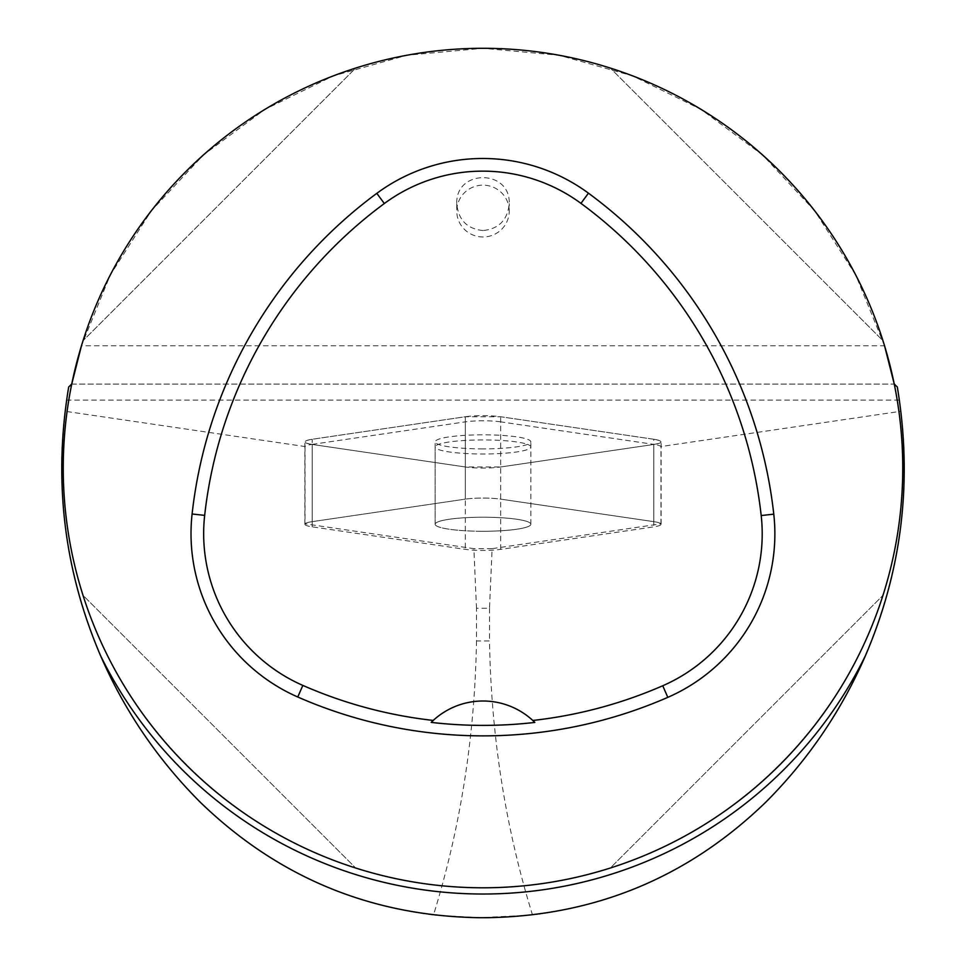 <?xml version="1.0" encoding="UTF-8"?>
<svg xmlns="http://www.w3.org/2000/svg" width="966" height="966" viewBox="0 0 966 966"><rect width="100%" height="100%" fill="white"/><g stroke="black" fill="none" stroke-linecap="round" stroke-linejoin="round"><path stroke-width="0.72" stroke-dasharray="4.83 3.62" d="M483 531.276A47.841 7.04 0 0 1 435.159 524.248A47.841 7.04 0 0 1 483 517.208A47.841 7.04 0 0 1 530.841 524.248A47.841 7.04 0 0 1 483 531.276M653.801 439.264A24.983 3.671 0 0 1 661.118 441.86A24.983 3.671 0 0 1 653.801 444.457L500.666 466.976A24.983 3.671 0 0 1 465.334 466.976L312.199 444.457A24.983 3.671 0 0 1 304.882 441.86A24.983 3.671 0 0 1 312.199 439.264L465.334 416.744A24.983 3.671 0 0 1 500.666 416.744L653.801 439.264L653.801 521.652L500.666 499.132A24.983 3.671 180 0 0 465.334 499.132L312.199 521.652A24.983 3.671 180 0 0 304.882 524.248A24.983 3.671 180 0 0 312.199 526.844L465.334 549.364A24.983 3.671 180 0 0 500.666 549.364L653.801 526.844A24.983 3.671 180 0 0 661.118 524.248A24.983 3.671 180 0 0 653.801 521.652L500.666 499.132L500.666 421.852L653.801 444.372L653.801 521.652A24.983 3.671 0 0 1 660.961 523.826L492.117 548.652L489.508 608.278L476.492 608.278L476.492 640.941L489.508 640.941C491.114 736.08 505.447 827.451 532.508 915.031C622.78 903.512 700.471 865.971 765.579 802.384C867.347 701.642 918.654 553.361 900.892 411.275L660.961 446.546A24.983 3.671 180 0 0 653.801 444.372M483 448.888A47.841 7.04 0 0 1 435.159 441.86A47.841 7.04 0 0 1 483 434.821A47.841 7.04 0 0 1 530.841 441.86A47.841 7.04 0 0 1 483 448.888M489.508 608.278L489.508 640.941M305.039 446.546L305.039 523.826A24.983 3.671 0 0 1 312.199 521.652L312.199 444.372A24.983 3.671 180 0 0 305.039 446.546L65.108 411.275C47.346 553.361 98.653 701.642 200.421 802.384C265.529 865.971 343.22 903.512 433.493 915.031C460.553 827.451 474.886 736.08 476.492 640.941M476.492 608.278L473.883 548.652L305.039 523.826M660.961 523.826L660.961 446.546M435.147 524.248A47.853 7.04 180 0 0 483 531.288A47.853 7.04 180 0 0 530.853 524.248A47.853 7.04 180 0 0 483 517.208A47.853 7.04 180 0 0 435.147 524.248L435.147 446.968A47.853 7.04 180 0 0 483 453.996A47.853 7.04 180 0 0 530.853 446.968A47.853 7.04 180 0 0 483 439.928A47.853 7.04 180 0 0 435.147 446.968M492.117 548.652L473.883 548.652M500.666 421.852A24.983 3.671 180 0 0 465.334 421.852L465.334 499.132L312.199 521.652L312.199 439.264M465.334 416.744L465.334 499.132A24.983 3.671 0 0 1 500.666 499.132L500.666 416.744M433.493 915.031L479.329 917.7L532.508 915.031M894.262 384.094A419.751 419.751 0 0 1 525.19 885.665A419.751 419.751 0 0 1 71.738 384.094L894.262 384.094M68.683 386.992L65.108 411.275M900.892 411.275L897.317 386.992M312.199 444.372L465.334 421.852M70.965 384.094L895.035 384.094M884.542 345.78L855.755 275.056L814.616 210.721L762.512 154.898L701.147 109.448L632.573 75.855L559.048 55.243L483 48.3L406.952 55.243L333.427 75.855L264.853 109.448L203.488 154.898L151.384 210.721L110.245 275.056L81.458 345.78L884.542 345.78M610.319 868.011C738.181 827.959 842.907 723.22 882.972 595.37C842.907 723.22 738.181 827.959 610.319 868.011L882.972 595.37L610.319 868.011M355.681 68.079C227.819 108.132 123.093 212.87 83.028 340.72C123.093 212.87 227.819 108.132 355.681 68.079L83.028 340.72L355.681 68.079M83.028 595.37C123.093 723.22 227.819 827.959 355.681 868.011C227.819 827.959 123.093 723.22 83.028 595.37L355.681 868.011L83.028 595.37M882.972 340.72C842.907 212.87 738.181 108.132 610.319 68.079C738.181 108.132 842.907 212.87 882.972 340.72L610.319 68.079L882.972 340.72M534.85 722.423A73.452 73.452 0 0 0 431.186 722.387M483 230.548C467.097 228.918 458.355 219.946 456.761 203.621C455.493 169.014 510.507 169.014 509.239 203.621C507.645 219.946 498.903 228.918 483 230.548M509.239 211.071A26.239 25.913 -0 0 0 483 185.158A26.239 25.913 -0 0 0 456.761 211.071A26.239 25.913 -0 0 0 483 236.984A26.239 25.913 -0 0 0 509.239 211.071L509.239 203.621M312.235 444.457C302.648 442.73 302.648 440.991 312.235 439.252L465.298 416.757L500.702 416.757L653.765 439.252C663.352 440.991 663.352 442.73 653.765 444.457L500.702 466.964L465.298 466.964L312.235 444.457M500.666 549.364L500.666 466.976M653.801 444.457L653.801 526.844M312.199 526.844L312.199 444.457M465.334 466.976L465.334 549.364M899.406 400.117L66.594 400.117M304.882 524.248L304.882 441.86M661.118 524.248L661.118 441.86M530.841 524.248L530.841 441.86M435.159 524.248L435.159 441.86M530.853 524.248L530.853 446.968M456.761 203.621L456.761 211.071"/><path stroke-width="1.45" d="M81.458 345.78L71.738 384.094L68.683 386.992C53.215 479.981 63.78 569.397 100.367 655.25C124.373 710.59 157.724 759.638 200.421 802.384C278.196 877.526 371.173 915.961 479.329 917.7L486.671 917.7C594.827 915.973 687.804 877.526 765.579 802.384C808.216 759.747 841.555 710.71 865.633 655.25C902.232 569.529 912.798 480.114 897.317 386.992L894.262 384.094L884.542 345.78M63.249 468.051A419.751 419.751 0 0 1 692.876 104.533A419.751 419.751 0 0 1 692.876 831.557A419.751 419.751 0 0 1 63.249 468.051M192.101 513.984A461.724 461.724 0 0 1 376.812 193.345A178.396 178.396 0 0 1 588.451 193.176A461.724 461.724 0 0 1 773.778 514.154A178.396 178.396 0 0 1 667.808 697.355A461.724 461.724 0 0 1 297.769 697.005A178.396 178.396 0 0 1 192.101 513.984L204.671 515.373A449.069 449.069 0 0 1 384.335 203.524A165.741 165.741 0 0 1 580.952 203.367A449.069 449.069 0 0 1 761.196 515.554A165.741 165.741 0 0 1 662.748 685.751A449.069 449.069 0 0 1 532.809 720.467L534.85 722.423A451.243 451.243 0 0 1 431.186 722.387L433.239 720.431A449.069 449.069 0 0 1 302.841 685.413A165.741 165.741 0 0 1 204.671 515.373M433.239 720.431A73.452 73.452 0 0 1 532.809 720.467M100.367 655.25A425.97 425.97 0 0 0 865.633 655.25M384.335 203.524L376.812 193.345M580.952 203.367L588.451 193.176M761.196 515.554L773.778 514.154M662.748 685.751L667.808 697.355M302.841 685.413L297.769 697.005"/></g></svg>
